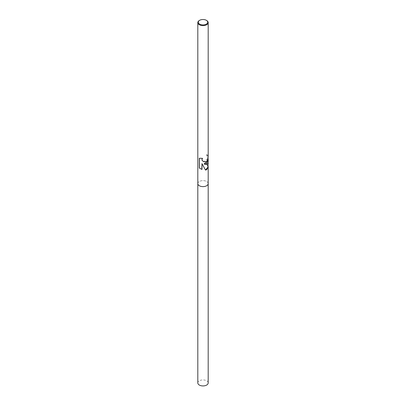 <?xml version="1.0" encoding="UTF-8"?>
<svg xmlns="http://www.w3.org/2000/svg" width="406" height="406" viewBox="0 0 406 406"><rect width="100%" height="100%" fill="white"/><g stroke="black" fill="none" stroke-linecap="round" stroke-linejoin="round"><path stroke-width="0.3" stroke-dasharray="2.03 1.52" d="M206.669 185.74A5.187 2.994 180 0 1 201.016 186.39A5.187 2.994 180 0 1 197.813 183.624A5.187 2.994 180 0 1 199.331 181.502A5.187 2.994 180 0 1 204.984 180.853A5.187 2.994 180 0 1 208.187 183.624L208.187 183.664M208.06 159.918L206.578 154.59A5.06 2.923 180 0 1 208.06 156.655A5.06 2.923 180 0 1 207.953 157.249L207.847 158.807L203.452 161.669M201.812 163.542L205.512 170.104M208.06 166.978L206.578 164.171A8.049 4.649 120 0 0 206.669 164.034L208.06 165.952M206.578 155.285A5.846 3.375 120 0 0 206.618 154.569L207.233 154.925L208.06 158.33M202.284 158.436L199.422 158.279M206.578 164.171L206.578 162.258L208.06 163.73C207.872 164.445 206.507 164.537 203.959 164.014M208.187 163.765L206.578 162.258M208.187 156.655A5.187 2.994 0 0 0 207.233 154.925M206.669 162.258L206.669 164.034M199.331 20.503A5.187 2.994 180 0 1 206.669 20.503M197.813 382.934A5.187 2.994 180 0 1 199.331 380.813A5.187 2.994 180 0 1 204.984 380.163A5.187 2.994 180 0 1 208.187 382.934M197.813 183.664L197.813 183.624A5.187 2.994 180 0 1 199.331 181.502A5.187 2.994 180 0 1 204.984 180.853A5.187 2.994 180 0 1 208.187 183.624M208.06 164.065L208.06 163.73M208.06 157.63L208.06 156.655"/><path stroke-width="0.61" d="M206.669 163.547L204.071 164.08L206.669 164.405L208.187 163.765L208.187 159.837L206.669 163.547M206.319 20.3L206.669 20.503A5.187 2.994 180 0 1 208.187 22.619A5.187 2.994 180 0 1 206.669 24.741A5.187 2.994 180 0 1 201.016 25.39A5.187 2.994 180 0 1 197.813 22.619A5.187 2.994 180 0 1 199.331 20.503L199.681 20.3A4.694 2.71 180 0 1 206.319 20.3A4.694 2.71 180 0 1 206.319 24.132A4.694 2.71 180 0 1 199.681 24.132A4.694 2.71 180 0 1 199.681 20.3L199.331 20.503M206.669 185.74A5.187 2.994 180 0 0 208.187 183.624A5.187 2.994 180 0 1 206.669 185.74A5.187 2.994 180 0 1 201.016 186.39A5.187 2.994 180 0 1 197.813 183.624L197.813 22.619M208.06 165.952L208.187 166.942L206.669 169.723L205.512 170.099M205.512 170.104L201.985 163.638L201.985 169.444L199.331 168.079L199.331 158.228L202.584 158.36L202.092 159.04L202.092 160.208L203.518 161.705L206.669 161.624L207.953 158.868L208.065 157.31A5.187 2.994 0 0 0 208.187 156.655L208.187 22.619M205.482 170.038L208.06 166.978L208.06 164.065M199.331 168.079A8.049 4.649 120 0 0 199.422 168.12L201.812 169.348L201.985 163.638M208.06 157.63L208.06 159.918L204.071 164.08M208.06 158.33L208.187 159.837M199.422 158.279L199.422 168.12M203.452 161.669L201.914 160.071L202.284 158.436M208.187 183.664L208.187 382.934A5.187 2.994 180 0 1 206.669 385.05A5.187 2.994 180 0 1 201.016 385.7A5.187 2.994 180 0 1 197.813 382.934L197.813 183.664M208.187 183.624L208.187 166.942"/></g></svg>
